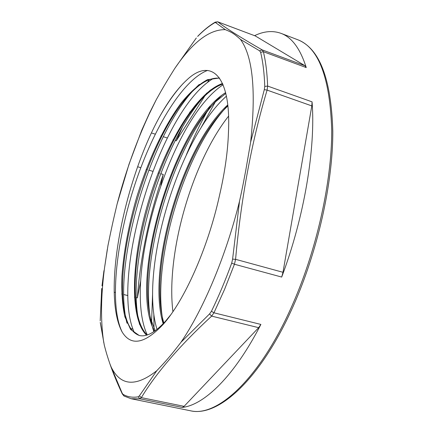 <?xml version="1.0" encoding="UTF-8"?>
<svg xmlns="http://www.w3.org/2000/svg" width="433" height="433" viewBox="0 0 433 433"><rect width="100%" height="100%" fill="white"/><g stroke="black" fill="none" stroke-linecap="round" stroke-linejoin="round"><path stroke-width="0.65" d="M215.385 22.061L214.649 22.754L217.691 21.796L255.318 35.95L305.032 65.767L306.245 67.57C300.269 48.696 291.837 37.281 280.957 33.336C272.73 30.397 263.941 31.171 254.593 35.658M182.298 407.431C204.235 405.034 234.41 376.12 260.882 324.425L258.663 327.673L184.085 406.343L182.298 407.431L139.854 398.804L141.342 397.624L139.361 395.87L138.208 396.823L139.854 398.804L131.112 398.739L190.211 410.717C218.059 417.531 260.395 379.73 292.973 306.667C317.66 251.616 333.009 182.823 332.804 131.221C331.256 78.882 319.559 48.382 297.715 39.722C318.758 47.727 330.098 78.005 331.732 130.544C331.83 182.342 316.35 251.508 291.571 306.791C258.999 380.174 216.446 417.547 190.211 410.717M160.795 185.178L163.252 174.472C148.92 216.235 140.292 257.375 137.358 297.893L140.655 281.125M209.312 79.667L207.272 82.671M190.055 111.806L186.986 117.776M182.38 127.237L176.258 140.828L206.638 93.117M281.694 277.06C304.334 217.225 315.76 148.07 312.069 101.852L311.814 105.906L282.987 272.292L281.694 277.06L234.437 264.244L235.579 259.324L232.597 259.145L231.715 263.096L234.437 264.244L224.548 289.428L213.956 312.805L211.45 311.267L209.567 313.914L211.645 316.112L213.956 312.805L260.882 324.425M312.069 101.852L267.632 86.07L264.763 86.427L264.298 89.653L267.096 90.107L267.632 86.07C267.134 72.755 265.716 61.302 263.367 51.711L262.144 49.876L259.638 50.834L260.639 52.328L263.367 51.711L306.245 67.57M259.638 50.834L240.45 39.387C233.441 33.049 231.33 32.161 225.349 29.671L215.547 22.608M264.298 89.653L250.675 142.013L245.82 170.077C243.92 179.803 242.978 185.725 239.541 201.091L232.597 259.145M100.304 322.791L104.283 345.085C106.507 353.761 107.638 357.106 109.895 363.85L111.232 367.195C120.574 385.976 135.762 387.145 156.778 370.708L139.361 395.87M209.567 313.914L181.054 342.178C171.457 354.687 166.765 360.278 156.789 370.691M124.092 396.076L122.16 393.142L122.328 394.014M101.712 288.557L100.207 320.821M104.283 345.085L100.283 322.363M111.27 367.287L122.16 393.142M103.958 270.641L101.999 285.829M103.774 342.649C100.559 321.589 100.797 296.773 104.488 268.2L107.974 245.511C111.205 229.636 112.872 221.826 117.105 204.057L128.98 164.313L141.721 130.268L149.677 112.694L156.318 99.595C163.057 87.515 166.456 81.761 174.369 69.074L174.791 68.446M107.314 249.305L104.488 268.2M196.214 38.142L175.116 67.954M196.322 37.958L174.867 68.311M172.913 311.673C165.823 253.803 191.879 162.532 228.592 116.109M228.478 131.827C231.168 73.697 210.016 58.044 187.029 79.78C177.53 88.484 168.221 101.116 159.1 117.689C123.096 183.646 101.598 294.792 122.258 332.192C131.161 346.432 144.806 343.824 163.187 324.366C184.063 301.13 207.883 248.407 219.407 195.9C224.879 172.345 227.904 150.987 228.472 131.827M227.785 104.9C181.692 146.63 146.376 270.16 163.176 323.727M225.631 92.619C172.935 125.473 127.789 283.81 154.549 331.213M222.53 83.482C195.332 92.803 164.702 146.24 148.124 202.649C131.486 259.004 128.996 318.287 146.581 335.158M219.45 78.01L207.434 79.694C198.834 84.354 190.119 92.083 181.281 102.875C163.771 126.517 147.88 160.924 136.676 197.345C128.623 225.263 123.697 251.638 121.906 276.46C121.424 292.021 122.409 305.454 124.85 316.767L130.614 329.459L139.193 335.483C146.516 337.237 155.35 332.409 165.687 320.994L170.678 314.867M122.193 332.073C109.489 306.391 115.535 245.495 133.386 189.124C151.247 132.79 181.156 80.635 207.51 70.422M134.436 332.728C109.381 279.447 159.127 110.653 213.242 78.508M147.285 334.947C122.041 281.537 168.805 120.26 223.082 84.76M157.022 329.378C139.242 272.011 177.368 139.653 226.432 96.169M227.899 105.939L226.383 107.395C182.461 149.997 149.179 265.066 162.981 319.819L163.842 323.029M225.826 93.409L215.98 101.409C171.452 143.588 136.4 264.715 150.814 319.11L155.16 330.78M222.773 84.045C217.139 86.01 211.364 89.777 205.453 95.352C160.427 136.909 123.497 264.384 138.452 318.26C140.454 325.697 143.345 331.272 147.123 334.996M219.596 78.221C211.861 77.437 203.542 81.144 194.65 89.339C149.309 130.203 110.464 264.168 125.9 317.286C128.758 327.445 133.337 333.545 139.637 335.575M227.85 105.484C183.446 151.961 150.83 265.272 163.447 323.446M221.577 95.466L220.365 96.608C173.297 141.391 136.801 267.551 151.988 325.611L153.839 331.689M210.568 89.934L210.027 90.437C162.575 134.468 124.206 266.419 139.578 324.371M199.283 84.435C151.739 127.751 111.611 265.083 126.918 322.85M183.392 83.26C175.035 92.224 166.938 103.698 159.1 117.689M239.536 201.139C226.129 255.632 203.31 309.611 181.032 342.173M240.456 39.392C252.769 56.214 256.168 90.421 250.658 142.008M174.78 68.441C192.539 42.255 209.388 29.33 225.333 29.66M117.11 204.051C125.473 172.193 136.124 142.284 149.076 114.328L156.232 99.769M305.032 65.767L262.144 49.876C240.266 37.292 225.49 27.956 217.815 21.861L255.318 35.95M217.691 21.796L215.152 22.197C209.388 25.585 203.613 30.245 197.827 36.166L197.951 36.042M197.654 36.432C203.38 30.586 209.047 26.029 214.649 22.754M151.626 324.128L151.615 323.527M151.588 321.881L152.622 292.849M186.347 154.852C192.506 139.848 199.256 125.705 206.611 112.428M207.916 110.106L210.178 106.166M130.831 328.582L132.926 329.069M137.358 297.893L136.249 297.623M135.383 297.406L134.452 297.179M127.881 295.566L123.686 294.532M122.663 294.283L121.722 294.05M115.227 292.454L114.166 292.194M137.672 166.759L140.795 167.701M146.197 169.33L147.079 169.595M148.768 170.109L152.741 171.306M158.186 172.946L159.057 173.211M160.638 173.687L163.252 174.472M176.258 140.828L175.224 140.498M173.893 140.076L173.005 139.794M167.257 137.97L163.263 136.698M161.812 136.238L160.914 135.951M155.214 134.143L151.474 132.953M282.987 272.292L235.579 259.324C241.019 198.639 251.524 142.235 267.096 90.107L311.814 105.906M260.639 52.328C262.928 61.854 264.303 73.22 264.763 86.427M184.085 406.343L141.342 397.624C156.41 372.71 179.847 345.539 211.645 316.112L258.663 327.673M231.715 263.096C225.42 280.34 218.665 296.399 211.45 311.267M138.208 396.823C132.558 397.77 127.524 396.953 123.096 394.376M100.207 320.572L101.723 288.465M215.493 101.614L200.587 128.498M153.829 313.925L154.024 328.458M280.957 33.336L297.715 39.722M131.112 398.739L123.952 395.995L122.241 393.83C117.273 383.2 113.159 373.208 109.895 363.85M156.318 99.595L149.677 112.694M163.187 324.366L165.687 320.994M227.877 105.722L226.383 107.395M163.577 323.31L162.981 319.819M220.365 96.608L215.98 101.409M151.988 325.611L150.814 319.11M210.027 90.437L205.453 95.352M139.659 324.577L138.452 318.26M199.337 84.397L194.65 89.339M127.102 323.272L125.9 317.286M149.076 114.328L149.634 112.786"/></g></svg>
